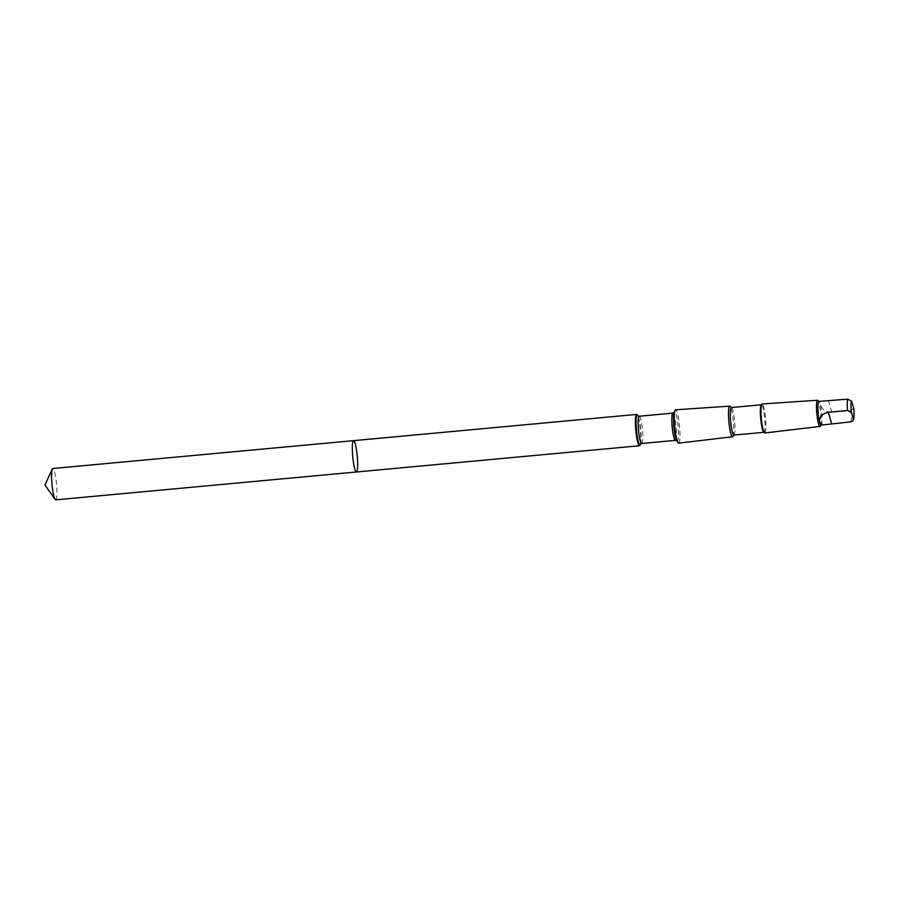 <?xml version="1.0" encoding="UTF-8"?>
<svg xmlns="http://www.w3.org/2000/svg" width="899" height="899" viewBox="0 0 899 899"><rect width="100%" height="100%" fill="white"/><g stroke="black" fill="none" stroke-linecap="round" stroke-linejoin="round"><path stroke-width="0.67" stroke-dasharray="4.5 3.37" d="M55.716 499.855A15.732 2.27 84.7 0 0 56.929 490.832A15.732 2.27 84.7 0 0 55.142 474.324A15.732 2.27 84.7 0 0 52.816 468.514M821.045 425.081A11.901 1.719 84.7 0 0 821.281 424.935A11.901 1.719 84.7 0 0 820.618 405.775A11.901 1.719 84.7 0 0 820.427 404.943L820.057 401.662L821.45 401.134M819.809 402.752A11.901 1.719 84.7 0 0 819.113 401.482A11.901 1.719 84.7 0 0 818.854 401.381M640.043 445.185A15.732 2.27 84.7 0 0 638.942 420.226A15.732 2.27 84.7 0 0 637.234 414.877M353.543 440.656A15.732 2.27 -95.3 0 1 355.869 446.455A15.732 2.27 -95.3 0 1 357.656 462.963A15.732 2.27 -95.3 0 1 356.442 471.986M678.723 443.14A16.744 2.416 84.7 0 0 680.004 433.509A16.744 2.416 84.7 0 0 678.104 415.967A16.744 2.416 84.7 0 0 675.632 409.787M732.82 436.588A15.384 2.225 84.7 0 0 731.943 411.832A15.384 2.225 84.7 0 0 730.01 406.281M733.899 435.082A13.822 2 84.7 0 0 734.18 434.914A13.822 2 84.7 0 0 733.393 412.663A13.822 2 84.7 0 0 731.651 407.685A13.822 2 84.7 0 0 731.348 407.562M763.678 432.172A13.822 2 84.7 0 0 763.981 432.295A13.822 2 84.7 0 0 765.049 424.373A13.822 2 84.7 0 0 763.476 409.877A13.822 2 84.7 0 0 761.431 404.775A13.822 2 84.7 0 0 761.161 404.955M764.791 432.97A14.564 2.101 84.7 0 0 765.914 424.598A14.564 2.101 84.7 0 0 764.251 409.337A14.564 2.101 84.7 0 0 762.105 403.966M820.191 426.283A13.159 1.899 84.7 0 0 819.439 405.101A13.159 1.899 84.7 0 0 817.787 400.358M853.567 407.899L851.027 410.528L831.8 412.304C826.136 412.135 822.349 409.686 820.427 404.943M44.95 485.044L54.378 497.81M55.85 499.81L356.577 471.941M640.47 444.218L640.459 444.23A14.777 2.135 84.7 0 0 639.436 420.777A14.777 2.135 84.7 0 0 637.829 415.754L637.829 415.743M641.74 443.488A13.676 1.978 84.7 0 0 642.796 435.644A13.676 1.978 84.7 0 0 641.245 421.283A13.676 1.978 84.7 0 0 639.211 416.237M675.441 440.364A13.676 1.978 84.7 0 0 676.498 432.52A13.676 1.978 84.7 0 0 674.947 418.17A13.676 1.978 84.7 0 0 672.913 413.113M676.835 440.858L676.835 440.858A14.777 2.135 84.7 0 0 678.565 434.453A14.777 2.135 84.7 0 0 676.868 417.305A14.777 2.135 84.7 0 0 674.194 412.383L674.194 412.371M850.814 421.878A11.901 1.719 84.7 0 0 851.027 410.528M831.8 412.304L828.552 400.932"/><path stroke-width="1.35" d="M355.869 446.455A15.732 2.27 -95.3 0 1 357.656 462.963A15.732 2.27 -95.3 0 1 356.442 471.986A15.732 2.27 -95.3 0 1 352.734 456.523A15.732 2.27 -95.3 0 1 353.543 440.656A15.732 2.27 -95.3 0 1 355.869 446.455M52.816 468.514A15.732 2.27 84.7 0 0 52.311 469.042A15.732 2.27 84.7 0 0 53.389 494.045A15.732 2.27 84.7 0 0 55.12 499.428A15.732 2.27 84.7 0 0 55.716 499.855L356.442 471.986A15.732 2.27 -95.3 0 1 352.734 456.523A15.732 2.27 -95.3 0 1 353.543 440.656L52.816 468.514M819.472 421.519L820.09 423.71L823.158 424.879L850.814 421.878L852.949 420.867L853.353 419.249L851.443 412.529L847.566 410.506L828.35 412.281C822.596 413.506 819.641 416.585 819.472 421.519A11.901 1.719 84.7 0 1 817.944 408.708A11.901 1.719 84.7 0 1 818.854 401.381L847.779 399.145L851.645 401.179L853.567 407.955M637.234 414.877A15.732 2.27 84.7 0 0 636.616 414.428A15.732 2.27 84.7 0 0 635.807 430.295A15.732 2.27 84.7 0 0 639.515 445.747A15.732 2.27 84.7 0 0 640.043 445.185L640.47 444.218A14.777 2.135 84.7 0 1 636.492 430.228A14.777 2.135 84.7 0 1 637.829 415.754L637.234 414.877M731.494 407.55L730.01 406.281A15.384 2.225 84.7 0 0 729.673 406.146L675.632 409.787A16.744 2.416 84.7 0 0 675.059 410.382A16.744 2.416 84.7 0 0 674.756 426.688A16.744 2.416 84.7 0 0 678.06 442.656A16.744 2.416 84.7 0 0 678.723 443.14L732.516 436.779A15.384 2.225 84.7 0 0 732.82 436.588L734.045 435.071M729.673 406.146A15.384 2.225 84.7 0 0 728.875 421.676A15.384 2.225 84.7 0 0 732.516 436.779M761.284 404.786L731.348 407.562A13.822 2 84.7 0 0 730.64 421.507A13.822 2 84.7 0 0 733.899 435.082L763.835 432.307M818.978 401.37L817.787 400.358A13.159 1.899 84.7 0 0 817.506 400.246L762.105 403.966A14.564 2.101 84.7 0 0 761.801 404.157L761.161 404.955A13.822 2 84.7 0 0 760.723 418.72A13.822 2 84.7 0 0 763.678 432.172L764.465 432.846A14.564 2.101 84.7 0 0 764.791 432.97L819.933 426.452A13.159 1.899 84.7 0 0 820.191 426.283L821.169 425.07M761.801 404.157A14.564 2.101 84.7 0 0 761.352 418.664A14.564 2.101 84.7 0 0 764.465 432.846M817.506 400.246A13.159 1.899 84.7 0 0 816.82 413.518A13.159 1.899 84.7 0 0 819.933 426.452M820.09 423.71A11.901 1.719 84.7 0 0 821.045 425.081L823.653 424.845M54.378 497.81L55.85 499.81M847.779 399.145A11.901 1.719 84.7 0 0 847.566 410.506M851.645 401.179A9.08 1.315 84.7 0 0 851.443 412.529M672.913 413.113A13.676 1.978 84.7 0 0 672.216 426.924A13.676 1.978 84.7 0 0 675.441 440.364L676.835 440.858A14.777 2.135 84.7 0 1 673.924 426.767A14.777 2.135 84.7 0 1 674.194 412.383L672.913 413.113L639.211 416.237A13.676 1.978 84.7 0 0 638.515 430.048A13.676 1.978 84.7 0 0 641.74 443.488L640.459 444.23M853.353 419.249A9.08 1.315 84.7 0 0 853.567 407.899C854.455 412.562 854.286 416.821 853.084 420.687M831.597 423.654L828.35 412.281M52.311 469.042L44.95 485.044L55.12 499.428M636.616 414.428L353.543 440.656M639.515 445.747L356.442 471.986M639.211 416.237L637.829 415.754M675.441 440.364L641.74 443.488M676.835 440.847L678.06 442.656M674.194 412.383L675.059 410.382"/></g></svg>
